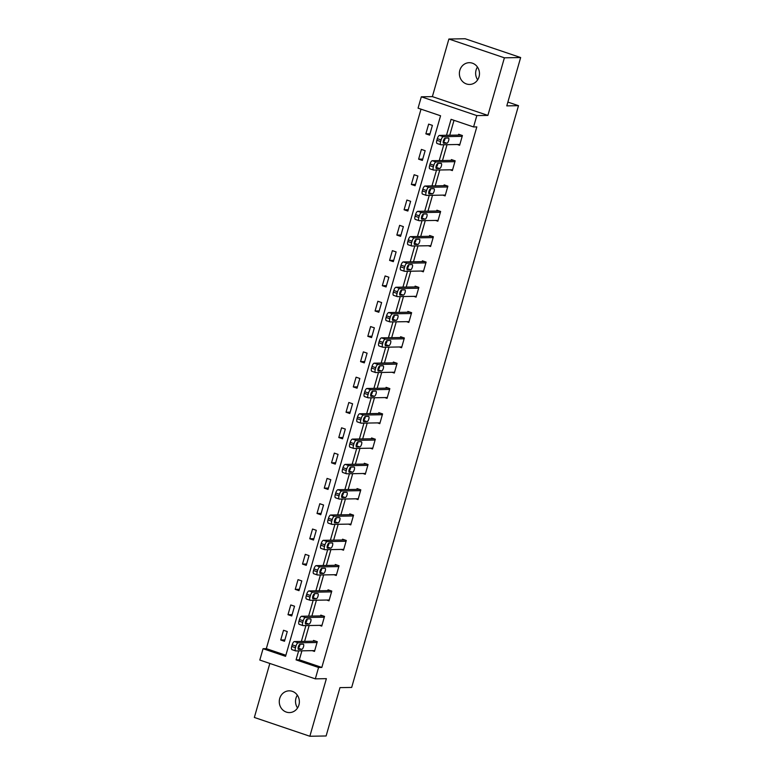 <?xml version="1.0" encoding="UTF-8"?>
<svg xmlns="http://www.w3.org/2000/svg" width="775" height="775" viewBox="0 0 775 775"><rect width="100%" height="100%" fill="white"/><g stroke="black" fill="none" stroke-linecap="round" stroke-linejoin="round"><path stroke-width="1.16" d="M477.671 79.825A10.879 10.056 89 0 1 476.082 70.041A10.879 10.056 89 0 1 477.448 67.028M459.827 70.312A10.879 10.056 -91 0 0 469.611 84.446A10.879 10.056 -91 0 0 479.028 76.812A10.879 10.056 -91 0 0 469.243 62.688A10.879 10.056 -91 0 0 459.827 70.312M297.552 707.972A10.879 10.056 89 0 1 295.972 698.188A10.879 10.056 89 0 1 297.329 695.175M279.717 698.459A10.879 10.056 -91 0 0 289.501 712.583A10.879 10.056 -91 0 0 298.918 704.959A10.879 10.056 -91 0 0 289.133 690.835A10.879 10.056 -91 0 0 279.717 698.459M301.901 650.835L299.324 659.816L321.828 667.44L318.573 667.488L315.318 678.852L259.809 660.058L263.064 648.704L285.568 656.318L440.568 115.775L418.064 108.161L421.319 96.807L476.828 115.591L473.573 126.945L451.069 119.331L446.497 135.286M432.373 96.613L487.882 115.407L504.399 57.815L520.655 57.544L465.145 38.75L448.89 39.021L432.373 96.613L421.319 96.807M269.836 663.448L254.345 717.456L309.855 736.25L326.372 678.658L315.318 678.852M421.009 109.159L266.319 648.646L263.064 648.704M504.399 57.815L448.89 39.021M520.655 57.544L506.792 105.884L518.494 105.681L351.676 687.435L339.973 687.628L326.11 735.979L309.855 736.25M518.494 105.681L507.877 102.087M266.319 648.646L285.868 655.262M284.483 641.264L287.273 631.538L283.524 630.269L280.724 639.995L284.483 641.264M291.739 615.96L294.529 606.224L290.78 604.955L287.99 614.691L291.739 615.96M298.995 590.657L301.785 580.921L298.036 579.652L295.246 589.387L298.995 590.657M306.251 565.343L309.041 555.617L305.292 554.348L302.502 564.074L306.251 565.343M313.507 540.039L316.297 530.303L312.548 529.034L309.758 538.77L313.507 540.039M320.763 514.736L323.553 505L319.804 503.731L317.014 513.457L320.763 514.736M328.019 489.422L330.809 479.686L327.06 478.417L324.27 488.153L328.019 489.422M335.275 464.118L338.065 454.382L334.316 453.113L331.526 462.849L335.275 464.118M342.531 438.805L345.321 429.079L341.572 427.81L338.782 437.536L342.531 438.805M349.787 413.501L352.586 403.765L348.827 402.496L346.037 412.232L349.787 413.501M357.043 388.198L359.842 378.462L356.083 377.192L353.293 386.928L357.043 388.198M364.308 362.884L367.098 353.148L363.349 351.879L360.549 361.615L364.308 362.884M371.564 337.58L374.354 327.844L370.605 326.575L367.815 336.311L371.564 337.58M378.82 312.267L381.61 302.541L377.861 301.272L375.071 310.998L378.82 312.267M386.076 286.963L388.866 277.227L385.117 275.958L382.327 285.694L386.076 286.963M393.332 261.659L396.122 251.923L392.373 250.654L389.583 260.39L393.332 261.659M400.588 236.346L403.378 226.62L399.629 225.351L396.839 235.077L400.588 236.346M407.844 211.042L410.634 201.306L406.885 200.037L404.095 209.773L407.844 211.042M415.1 185.738L417.89 176.002L414.141 174.733L411.351 184.469L415.1 185.738M422.356 160.425L425.146 150.689L421.397 149.42L418.607 159.156L422.356 160.425M429.612 135.121L432.402 125.385L428.653 124.116L425.863 133.852L429.612 135.121M321.828 667.44L476.819 126.897L473.573 126.945M454.014 120.328L449.742 135.228M447.03 144.683L442.486 160.541M439.774 169.987L435.23 185.845M432.518 195.3L427.974 211.149M425.262 220.604L420.718 236.462M418.006 245.907L413.463 261.766M410.75 271.221L406.207 287.079M403.494 296.525L398.951 312.383M396.238 321.838L391.685 337.687M388.982 347.142L384.429 363M381.726 372.446L377.173 388.304M374.47 397.759L369.917 413.618M367.205 423.063L362.661 438.921M359.949 448.376L355.405 464.225M352.693 473.68L348.149 489.538M345.437 498.984L340.893 514.842M338.181 524.297L333.637 540.146M330.925 549.601L326.382 565.459M323.669 574.905L319.126 590.763M316.413 600.218L311.87 616.077M309.157 625.522L304.604 641.38M312.209 650.661L314.485 651.426L317.275 641.69L313.526 640.421L313.294 641.235M319.465 625.347L321.741 626.113L324.531 616.387L320.782 615.118L320.55 615.922M326.73 600.044L328.997 600.809L331.787 591.073L328.038 589.804L327.806 590.618M333.986 574.73L336.253 575.505L339.043 565.769L335.294 564.5L335.062 565.314M341.242 549.427L343.509 550.192L346.299 540.466L342.55 539.197L342.317 540.001M348.498 524.123L350.765 524.888L353.555 515.152L349.806 513.883L349.573 514.697M355.754 498.809L358.021 499.584L360.811 489.848L357.062 488.579L356.829 489.383M363.01 473.506L365.277 474.271L368.067 464.535L364.318 463.266L364.085 464.08M370.266 448.192L372.533 448.967L375.332 439.231L371.574 437.962L371.341 438.776M377.522 422.888L379.798 423.654L382.588 413.927L378.839 412.658L378.607 413.463M384.778 397.585L387.054 398.35L389.844 388.614L386.095 387.345L385.863 388.159M392.034 372.271L394.31 373.046L397.1 363.31L393.351 362.041L393.119 362.855M399.29 346.968L401.566 347.733L404.356 338.007L400.607 336.728L400.375 337.542M406.555 321.664L408.822 322.429L411.612 312.693L407.863 311.424L407.631 312.238M413.811 296.35L416.078 297.125L418.868 287.389L415.119 286.12L414.887 286.924M421.067 271.047L423.334 271.812L426.124 262.076L422.375 260.807L422.142 261.621M428.323 245.733L430.59 246.508L433.38 236.772L429.631 235.503L429.398 236.317M435.579 220.429L437.846 221.195L440.636 211.468L436.887 210.199L436.654 211.003M442.835 195.126L445.102 195.891L447.892 186.155L444.143 184.886L443.91 185.7M450.091 169.812L452.358 170.587L455.157 160.851L451.399 159.582L451.166 160.396M457.347 144.508L459.623 145.274L462.413 135.538L458.664 134.269L458.422 135.083M487.882 115.407L476.828 115.591M298.646 650.884L296.069 659.874L318.573 667.488M443.784 144.741L439.241 160.59M436.528 170.045L431.975 185.903M429.272 195.348L424.719 211.207M422.017 220.662L417.463 236.52M414.761 245.966L410.207 261.824M407.495 271.279L402.952 287.128M400.239 296.583L395.696 312.441M392.983 321.887L388.44 337.745M385.727 347.2L381.184 363.049M378.471 372.504L373.928 388.362M371.215 397.808L366.672 413.666M363.959 423.121L359.416 438.979M356.703 448.425L352.15 464.283M349.448 473.738L344.894 489.587M342.192 499.042L337.638 514.9M334.936 524.346L330.382 540.204M327.67 549.659L323.127 565.518M320.414 574.963L315.871 590.821M313.158 600.276L308.615 616.125M305.902 625.58L301.359 641.438M299.324 659.816L296.069 659.874M284.861 639.927L280.724 639.995M292.117 614.623L287.99 614.691M299.373 589.31L295.246 589.387M306.638 564.006L302.502 564.074M313.894 538.702L309.758 538.77M321.15 513.389L317.014 513.457M328.406 488.085L324.27 488.153M335.662 462.772L331.526 462.849M342.918 437.468L338.782 437.536M350.174 412.164L346.037 412.232M357.43 386.851L353.293 386.928M364.686 361.547L360.549 361.615M371.942 336.243L367.815 336.311M379.198 310.93L375.071 310.998M386.454 285.626L382.327 285.694M393.719 260.313L389.583 260.39M400.975 235.009L396.839 235.077M408.231 209.705L404.095 209.773M415.487 184.392L411.351 184.469M422.743 159.088L418.607 159.156M429.999 133.784L425.863 133.852M314.718 650.613L295.847 650.932A3.4 1.23 108.7 0 1 295.682 650.913A3.4 1.23 108.7 0 1 295.478 647.716L295.943 646.088A3.4 1.23 108.7 0 1 298.172 642.824L317.043 642.504M315.793 641.187L294.423 641.555L298.172 642.824M298.608 649.431A2.722 0.988 -71.3 0 1 298.482 649.411A2.722 0.988 -71.3 0 1 298.356 646.689A2.722 0.988 -71.3 0 1 300.09 644.248L303.219 644.19A2.722 0.988 -71.3 0 1 303.345 644.209A2.722 0.988 -71.3 0 1 303.461 646.931A2.722 0.988 -71.3 0 1 301.727 649.382L298.365 649.353M299.993 644.257A2.722 0.988 -71.3 0 1 298.084 648.094M292.097 649.663A3.4 1.23 -71.3 0 1 291.933 649.644A3.4 1.23 -71.3 0 1 291.729 646.447L292.194 644.819A3.4 1.23 -71.3 0 1 294.423 641.555M321.974 625.309L303.103 625.628A3.4 1.23 108.7 0 1 302.948 625.599A3.4 1.23 108.7 0 1 302.734 622.403L303.199 620.785A3.4 1.23 108.7 0 1 305.427 617.52L324.299 617.191M323.049 615.883L301.678 616.241L305.427 617.52M305.863 624.127A2.722 0.988 -71.3 0 1 305.738 624.107A2.722 0.988 -71.3 0 1 305.612 621.385A2.722 0.988 -71.3 0 1 307.355 618.934L310.475 618.886A2.722 0.988 -71.3 0 1 310.601 618.905A2.722 0.988 -71.3 0 1 310.717 621.627A2.722 0.988 -71.3 0 1 308.983 624.078L305.621 624.049M307.249 618.954A2.722 0.988 -71.3 0 1 305.34 622.79M299.353 624.359A3.4 1.23 -71.3 0 1 299.189 624.33A3.4 1.23 -71.3 0 1 298.985 621.133L299.45 619.516A3.4 1.23 -71.3 0 1 301.678 616.241M329.23 599.995L310.358 600.315A3.4 1.23 108.7 0 1 310.203 600.296A3.4 1.23 108.7 0 1 309.99 597.099L310.455 595.471A3.4 1.23 108.7 0 1 312.683 592.207L331.555 591.887M330.305 590.579L308.934 590.938L312.683 592.207M313.119 598.823A2.722 0.988 -71.3 0 1 312.993 598.804A2.722 0.988 -71.3 0 1 312.877 596.072A2.722 0.988 -71.3 0 1 314.611 593.631L317.731 593.572A2.722 0.988 -71.3 0 1 317.857 593.592A2.722 0.988 -71.3 0 1 317.973 596.324A2.722 0.988 -71.3 0 1 316.239 598.765L312.877 598.736M314.505 593.64A2.722 0.988 -71.3 0 1 312.596 597.486M306.609 599.046A3.4 1.23 -71.3 0 1 306.445 599.027A3.4 1.23 -71.3 0 1 306.241 595.83L306.706 594.202A3.4 1.23 -71.3 0 1 308.934 590.938M336.486 574.692L317.614 575.011A3.4 1.23 108.7 0 1 317.459 574.992A3.4 1.23 108.7 0 1 317.246 571.785L317.711 570.167A3.4 1.23 108.7 0 1 319.939 566.903L338.811 566.583M337.561 565.266L316.19 565.634L319.939 566.903M320.375 573.51A2.722 0.988 -71.3 0 1 320.249 573.49A2.722 0.988 -71.3 0 1 320.133 570.768A2.722 0.988 -71.3 0 1 321.867 568.317L324.987 568.269A2.722 0.988 -71.3 0 1 325.113 568.288A2.722 0.988 -71.3 0 1 325.229 571.01A2.722 0.988 -71.3 0 1 323.495 573.461L320.133 573.432M321.761 568.337A2.722 0.988 -71.3 0 1 319.852 572.173M313.865 573.742A3.4 1.23 -71.3 0 1 313.71 573.723A3.4 1.23 -71.3 0 1 313.497 570.516L313.962 568.898A3.4 1.23 -71.3 0 1 316.19 565.634M343.742 549.388L324.87 549.708A3.4 1.23 108.7 0 1 324.715 549.678A3.4 1.23 108.7 0 1 324.502 546.482L324.967 544.864A3.4 1.23 108.7 0 1 327.195 541.589L346.067 541.27M344.817 539.962L323.446 540.32L327.195 541.589M327.631 548.206A2.722 0.988 -71.3 0 1 327.505 548.187A2.722 0.988 -71.3 0 1 327.389 545.455A2.722 0.988 -71.3 0 1 329.123 543.013L332.243 542.965A2.722 0.988 -71.3 0 1 332.368 542.984A2.722 0.988 -71.3 0 1 332.485 545.707A2.722 0.988 -71.3 0 1 330.751 548.148L327.389 548.119M329.017 543.023A2.722 0.988 -71.3 0 1 327.108 546.869M321.121 548.438A3.4 1.23 -71.3 0 1 320.966 548.409A3.4 1.23 -71.3 0 1 320.753 545.212L321.218 543.595A3.4 1.23 -71.3 0 1 323.446 540.32M350.998 524.074L332.126 524.394A3.4 1.23 108.7 0 1 331.971 524.375A3.4 1.23 108.7 0 1 331.758 521.178L332.223 519.55A3.4 1.23 108.7 0 1 334.451 516.286L353.323 515.966M352.082 514.648L330.702 515.017L334.451 516.286M334.887 522.893A2.722 0.988 -71.3 0 1 334.761 522.873A2.722 0.988 -71.3 0 1 334.645 520.151A2.722 0.988 -71.3 0 1 336.379 517.71L339.498 517.652A2.722 0.988 -71.3 0 1 339.624 517.671A2.722 0.988 -71.3 0 1 339.741 520.403A2.722 0.988 -71.3 0 1 338.007 522.844L334.645 522.815M336.272 517.719A2.722 0.988 -71.3 0 1 334.364 521.565M328.377 523.125A3.4 1.23 -71.3 0 1 328.222 523.106A3.4 1.23 -71.3 0 1 328.009 519.909L328.474 518.281A3.4 1.23 -71.3 0 1 330.702 515.017M358.253 498.771L339.382 499.09A3.4 1.23 108.7 0 1 339.227 499.061A3.4 1.23 108.7 0 1 339.014 495.864L339.479 494.247A3.4 1.23 108.7 0 1 341.717 490.982L360.578 490.662M359.338 489.345L337.958 489.713L341.717 490.982M342.143 497.589A2.722 0.988 -71.3 0 1 342.017 497.569A2.722 0.988 -71.3 0 1 341.901 494.847A2.722 0.988 -71.3 0 1 343.635 492.396L346.754 492.348A2.722 0.988 -71.3 0 1 346.88 492.367A2.722 0.988 -71.3 0 1 347.006 495.089A2.722 0.988 -71.3 0 1 345.262 497.54L341.901 497.511M343.528 492.416A2.722 0.988 -71.3 0 1 341.62 496.252M335.633 497.821A3.4 1.23 -71.3 0 1 335.478 497.792A3.4 1.23 -71.3 0 1 335.265 494.595L335.73 492.978A3.4 1.23 -71.3 0 1 337.958 489.713M365.509 473.457L346.648 473.787A3.4 1.23 108.7 0 1 346.483 473.757A3.4 1.23 108.7 0 1 346.27 470.561L346.735 468.933A3.4 1.23 108.7 0 1 348.973 465.668L367.834 465.349M366.594 464.041L345.224 464.399L348.973 465.668M349.399 472.285A2.722 0.988 -71.3 0 1 349.273 472.266A2.722 0.988 -71.3 0 1 349.157 469.534A2.722 0.988 -71.3 0 1 350.891 467.093L354.01 467.034A2.722 0.988 -71.3 0 1 354.136 467.054A2.722 0.988 -71.3 0 1 354.262 469.786A2.722 0.988 -71.3 0 1 352.528 472.227L349.167 472.198M350.784 467.102A2.722 0.988 -71.3 0 1 348.876 470.948M342.889 472.508A3.4 1.23 -71.3 0 1 342.734 472.488A3.4 1.23 -71.3 0 1 342.521 469.292L342.986 467.664A3.4 1.23 -71.3 0 1 345.224 464.399M372.765 448.153L353.904 448.473A3.4 1.23 108.7 0 1 353.739 448.454A3.4 1.23 108.7 0 1 353.526 445.257L353.991 443.629A3.4 1.23 108.7 0 1 356.229 440.365L375.1 440.045M373.85 438.728L352.48 439.096L356.229 440.365M356.655 446.972A2.722 0.988 -71.3 0 1 356.529 446.952A2.722 0.988 -71.3 0 1 356.413 444.23A2.722 0.988 -71.3 0 1 358.147 441.779L361.266 441.731A2.722 0.988 -71.3 0 1 361.402 441.75A2.722 0.988 -71.3 0 1 361.518 444.472A2.722 0.988 -71.3 0 1 359.784 446.923L356.423 446.894M358.04 441.798A2.722 0.988 -71.3 0 1 356.132 445.635M350.155 447.204A3.4 1.23 -71.3 0 1 349.99 447.185A3.4 1.23 -71.3 0 1 349.777 443.978L350.242 442.36A3.4 1.23 -71.3 0 1 352.48 439.096M380.031 422.85L361.16 423.169A3.4 1.23 108.7 0 1 360.995 423.14A3.4 1.23 108.7 0 1 360.792 419.943L361.257 418.326A3.4 1.23 108.7 0 1 363.485 415.051L382.356 414.732M381.106 413.424L359.736 413.782L363.485 415.051M363.921 421.668A2.722 0.988 -71.3 0 1 363.785 421.648A2.722 0.988 -71.3 0 1 363.669 418.926A2.722 0.988 -71.3 0 1 365.403 416.475L368.522 416.427A2.722 0.988 -71.3 0 1 368.658 416.446A2.722 0.988 -71.3 0 1 368.774 419.168A2.722 0.988 -71.3 0 1 367.04 421.61L363.678 421.59M365.306 416.495A2.722 0.988 -71.3 0 1 363.388 420.331M357.411 421.9A3.4 1.23 -71.3 0 1 357.246 421.871A3.4 1.23 -71.3 0 1 357.033 418.674L357.498 417.057A3.4 1.23 -71.3 0 1 359.736 413.782M387.287 397.536L368.416 397.856A3.4 1.23 108.7 0 1 368.251 397.837A3.4 1.23 108.7 0 1 368.048 394.64L368.512 393.012A3.4 1.23 108.7 0 1 370.741 389.748L389.612 389.428M388.362 388.12L366.992 388.478L370.741 389.748M371.177 396.364A2.722 0.988 -71.3 0 1 371.041 396.345A2.722 0.988 -71.3 0 1 370.925 393.613A2.722 0.988 -71.3 0 1 372.659 391.172L375.788 391.113A2.722 0.988 -71.3 0 1 375.914 391.133A2.722 0.988 -71.3 0 1 376.03 393.865A2.722 0.988 -71.3 0 1 374.296 396.306L370.934 396.277M372.562 391.181A2.722 0.988 -71.3 0 1 370.644 395.027M364.667 396.587A3.4 1.23 -71.3 0 1 364.502 396.567A3.4 1.23 -71.3 0 1 364.289 393.371L364.754 391.743A3.4 1.23 -71.3 0 1 366.992 388.478M394.543 372.233L375.672 372.552A3.4 1.23 108.7 0 1 375.507 372.533A3.4 1.23 108.7 0 1 375.303 369.326L375.768 367.708A3.4 1.23 108.7 0 1 377.997 364.444L396.868 364.124M395.618 362.807L374.248 363.175L377.997 364.444M378.433 371.051A2.722 0.988 -71.3 0 1 378.307 371.031A2.722 0.988 -71.3 0 1 378.181 368.309A2.722 0.988 -71.3 0 1 379.915 365.858L383.044 365.81A2.722 0.988 -71.3 0 1 383.17 365.829A2.722 0.988 -71.3 0 1 383.286 368.551A2.722 0.988 -71.3 0 1 381.552 371.002L378.19 370.973M379.818 365.877A2.722 0.988 -71.3 0 1 377.909 369.714M371.923 371.283A3.4 1.23 -71.3 0 1 371.758 371.254A3.4 1.23 -71.3 0 1 371.554 368.057L372.019 366.439A3.4 1.23 -71.3 0 1 374.248 363.175M401.799 346.929L382.927 347.248A3.4 1.23 108.7 0 1 382.772 347.219A3.4 1.23 108.7 0 1 382.559 344.022L383.024 342.405A3.4 1.23 108.7 0 1 385.252 339.13L404.124 338.811M402.874 337.503L381.503 337.861L385.252 339.13M385.688 345.747A2.722 0.988 -71.3 0 1 385.562 345.728A2.722 0.988 -71.3 0 1 385.437 342.996A2.722 0.988 -71.3 0 1 387.18 340.554L390.3 340.496A2.722 0.988 -71.3 0 1 390.426 340.516A2.722 0.988 -71.3 0 1 390.542 343.248A2.722 0.988 -71.3 0 1 388.808 345.689L385.446 345.66M387.074 340.564A2.722 0.988 -71.3 0 1 385.165 344.41M379.178 345.979A3.4 1.23 -71.3 0 1 379.014 345.95A3.4 1.23 -71.3 0 1 378.81 342.753L379.275 341.126A3.4 1.23 -71.3 0 1 381.503 337.861M409.055 321.615L390.183 321.935A3.4 1.23 108.7 0 1 390.028 321.916A3.4 1.23 108.7 0 1 389.815 318.719L390.28 317.091A3.4 1.23 108.7 0 1 392.508 313.827L411.38 313.507M410.13 312.189L388.759 312.558L392.508 313.827M392.944 320.433A2.722 0.988 -71.3 0 1 392.818 320.414A2.722 0.988 -71.3 0 1 392.702 317.692A2.722 0.988 -71.3 0 1 394.436 315.251L397.556 315.192A2.722 0.988 -71.3 0 1 397.682 315.212A2.722 0.988 -71.3 0 1 397.798 317.934A2.722 0.988 -71.3 0 1 396.064 320.385L392.702 320.356M394.33 315.26A2.722 0.988 -71.3 0 1 392.421 319.097M386.434 320.666A3.4 1.23 -71.3 0 1 386.27 320.647A3.4 1.23 -71.3 0 1 386.066 317.45L386.531 315.822A3.4 1.23 -71.3 0 1 388.759 312.558M416.311 296.312L397.439 296.631A3.4 1.23 108.7 0 1 397.284 296.602A3.4 1.23 108.7 0 1 397.071 293.405L397.536 291.787A3.4 1.23 108.7 0 1 399.764 288.523L418.636 288.193M417.386 286.886L396.015 287.254L399.764 288.523M400.2 295.13A2.722 0.988 -71.3 0 1 400.074 295.11A2.722 0.988 -71.3 0 1 399.958 292.388A2.722 0.988 -71.3 0 1 401.692 289.937L404.812 289.889A2.722 0.988 -71.3 0 1 404.938 289.908A2.722 0.988 -71.3 0 1 405.054 292.63A2.722 0.988 -71.3 0 1 403.32 295.081L399.958 295.052M401.586 289.957A2.722 0.988 -71.3 0 1 399.677 293.793M393.69 295.362A3.4 1.23 -71.3 0 1 393.535 295.333A3.4 1.23 -71.3 0 1 393.322 292.136L393.787 290.518A3.4 1.23 -71.3 0 1 396.015 287.254M423.567 270.998L404.695 271.318A3.4 1.23 108.7 0 1 404.54 271.298A3.4 1.23 108.7 0 1 404.327 268.102L404.792 266.474A3.4 1.23 108.7 0 1 407.02 263.209L425.892 262.89M424.642 261.582L403.271 261.94L407.02 263.209M407.456 269.826A2.722 0.988 -71.3 0 1 407.33 269.807A2.722 0.988 -71.3 0 1 407.214 267.075A2.722 0.988 -71.3 0 1 408.948 264.633L412.067 264.575A2.722 0.988 -71.3 0 1 412.193 264.595A2.722 0.988 -71.3 0 1 412.31 267.327A2.722 0.988 -71.3 0 1 410.576 269.768L407.214 269.739M408.842 264.643A2.722 0.988 -71.3 0 1 406.933 268.489M400.946 270.049A3.4 1.23 -71.3 0 1 400.791 270.029A3.4 1.23 -71.3 0 1 400.578 266.832L401.043 265.205A3.4 1.23 -71.3 0 1 403.271 261.94M430.823 245.694L411.951 246.014A3.4 1.23 108.7 0 1 411.796 245.995A3.4 1.23 108.7 0 1 411.583 242.788L412.048 241.17A3.4 1.23 108.7 0 1 414.276 237.906L433.147 237.586M431.907 236.268L410.527 236.637L414.276 237.906M414.712 244.513A2.722 0.988 -71.3 0 1 414.586 244.493A2.722 0.988 -71.3 0 1 414.47 241.771A2.722 0.988 -71.3 0 1 416.204 239.32L419.323 239.272A2.722 0.988 -71.3 0 1 419.449 239.291A2.722 0.988 -71.3 0 1 419.566 242.013A2.722 0.988 -71.3 0 1 417.832 244.464L414.47 244.435M416.097 239.339A2.722 0.988 -71.3 0 1 414.189 243.176M408.202 244.745A3.4 1.23 -71.3 0 1 408.047 244.726A3.4 1.23 -71.3 0 1 407.834 241.519L408.299 239.901A3.4 1.23 -71.3 0 1 410.527 236.637M438.078 220.391L419.207 220.71A3.4 1.23 108.7 0 1 419.052 220.681A3.4 1.23 108.7 0 1 418.839 217.484L419.304 215.867A3.4 1.23 108.7 0 1 421.542 212.592L440.403 212.273M439.163 210.965L417.783 211.323L421.542 212.592M421.968 219.209A2.722 0.988 -71.3 0 1 421.842 219.189A2.722 0.988 -71.3 0 1 421.726 216.458A2.722 0.988 -71.3 0 1 423.46 214.016L426.579 213.968A2.722 0.988 -71.3 0 1 426.705 213.987A2.722 0.988 -71.3 0 1 426.831 216.709A2.722 0.988 -71.3 0 1 425.088 219.151L421.726 219.122M423.353 214.026A2.722 0.988 -71.3 0 1 421.445 217.872M415.458 219.441A3.4 1.23 -71.3 0 1 415.303 219.412A3.4 1.23 -71.3 0 1 415.09 216.215L415.555 214.597A3.4 1.23 -71.3 0 1 417.783 211.323M445.334 195.077L426.473 195.397A3.4 1.23 108.7 0 1 426.308 195.377A3.4 1.23 108.7 0 1 426.095 192.181L426.56 190.553A3.4 1.23 108.7 0 1 428.798 187.288L447.659 186.969M446.419 185.661L425.039 186.019L428.798 187.288M429.224 193.905A2.722 0.988 -71.3 0 1 429.098 193.886A2.722 0.988 -71.3 0 1 428.982 191.154A2.722 0.988 -71.3 0 1 430.716 188.713L433.835 188.654A2.722 0.988 -71.3 0 1 433.961 188.674A2.722 0.988 -71.3 0 1 434.087 191.406A2.722 0.988 -71.3 0 1 432.353 193.847L428.992 193.818M430.609 188.722A2.722 0.988 -71.3 0 1 428.701 192.568M422.714 194.128A3.4 1.23 -71.3 0 1 422.559 194.108A3.4 1.23 -71.3 0 1 422.346 190.912L422.811 189.284A3.4 1.23 -71.3 0 1 425.039 186.019M452.59 169.773L433.729 170.093A3.4 1.23 108.7 0 1 433.564 170.064A3.4 1.23 108.7 0 1 433.351 166.867L433.816 165.249A3.4 1.23 108.7 0 1 436.054 161.985L454.925 161.665M453.675 160.347L432.305 160.716L436.054 161.985M436.48 168.592A2.722 0.988 -71.3 0 1 436.354 168.572A2.722 0.988 -71.3 0 1 436.238 165.85A2.722 0.988 -71.3 0 1 437.972 163.399L441.091 163.351A2.722 0.988 -71.3 0 1 441.227 163.37A2.722 0.988 -71.3 0 1 441.343 166.092A2.722 0.988 -71.3 0 1 439.609 168.543L436.248 168.514M437.865 163.418A2.722 0.988 -71.3 0 1 435.957 167.255M429.97 168.824A3.4 1.23 -71.3 0 1 429.815 168.795A3.4 1.23 -71.3 0 1 429.602 165.598L430.067 163.98A3.4 1.23 -71.3 0 1 432.305 160.716M459.856 144.46L440.985 144.789A3.4 1.23 108.7 0 1 440.82 144.76A3.4 1.23 108.7 0 1 440.617 141.563L441.082 139.936A3.4 1.23 108.7 0 1 443.31 136.671L462.181 136.352M460.931 135.044L439.561 135.402L443.31 136.671M443.746 143.288A2.722 0.988 -71.3 0 1 443.61 143.268A2.722 0.988 -71.3 0 1 443.494 140.537A2.722 0.988 -71.3 0 1 445.228 138.095L448.347 138.037A2.722 0.988 -71.3 0 1 448.483 138.057A2.722 0.988 -71.3 0 1 448.599 140.788A2.722 0.988 -71.3 0 1 446.865 143.23L443.503 143.201M445.121 138.105A2.722 0.988 -71.3 0 1 443.213 141.951M437.236 143.52A3.4 1.23 -71.3 0 1 437.071 143.491A3.4 1.23 -71.3 0 1 436.858 140.294L437.323 138.667A3.4 1.23 -71.3 0 1 439.561 135.402M291.729 646.447L295.478 647.716M292.194 644.819L295.943 646.088M301.727 649.382L298.075 648.142M298.985 621.133L302.734 622.403M299.45 619.516L303.199 620.785M308.983 624.078L305.331 622.838M306.241 595.83L309.99 597.099M306.706 594.202L310.455 595.471M316.239 598.765L312.587 597.535M313.497 570.516L317.246 571.785M313.962 568.898L317.711 570.167M323.495 573.461L319.843 572.221M320.753 545.212L324.502 546.482M321.218 543.595L324.967 544.864M330.751 548.148L327.108 546.917M328.009 519.909L331.758 521.178M328.474 518.281L332.223 519.55M338.007 522.844L334.364 521.604M335.265 494.595L339.014 495.864M335.73 492.978L339.479 494.247M345.262 497.54L341.62 496.3M342.521 469.292L346.27 470.561M342.986 467.664L346.735 468.933M352.528 472.227L348.876 470.997M349.777 443.978L353.526 445.257M350.242 442.36L353.991 443.629M359.784 446.923L356.132 445.683M357.033 418.674L360.792 419.943M357.498 417.057L361.257 418.326M367.04 421.61L363.388 420.379M364.289 393.371L368.048 394.64M364.754 391.743L368.512 393.012M374.296 396.306L370.644 395.076M371.554 368.057L375.303 369.326M372.019 366.439L375.768 367.708M381.552 371.002L377.9 369.762M378.81 342.753L382.559 344.022M379.275 341.126L383.024 342.405M388.808 345.689L385.156 344.458M386.066 317.45L389.815 318.719M386.531 315.822L390.28 317.091M396.064 320.385L392.412 319.145M393.322 292.136L397.071 293.405M393.787 290.518L397.536 291.787M403.32 295.081L399.668 293.841M400.578 266.832L404.327 268.102M401.043 265.205L404.792 266.474M410.576 269.768L406.933 268.537M407.834 241.519L411.583 242.788M408.299 239.901L412.048 241.17M417.832 244.464L414.189 243.224M415.09 216.215L418.839 217.484M415.555 214.597L419.304 215.867M425.088 219.151L421.445 217.92M422.346 190.912L426.095 192.181M422.811 189.284L426.56 190.553M432.353 193.847L428.701 192.617M429.602 165.598L433.351 166.867M430.067 163.98L433.816 165.249M439.609 168.543L435.957 167.303M436.858 140.294L440.617 141.563M437.323 138.667L441.082 139.936M446.865 143.23L443.213 141.999M291.933 649.644L295.682 650.913M299.189 624.33L302.948 625.599M306.445 599.027L310.203 600.296M313.71 573.723L317.459 574.992M320.966 548.409L324.715 549.678M328.222 523.106L331.971 524.375M335.478 497.792L339.227 499.061M342.734 472.488L346.483 473.757M349.99 447.185L353.739 448.454M357.246 421.871L360.995 423.14M364.502 396.567L368.251 397.837M371.758 371.254L375.507 372.533M379.014 345.95L382.772 347.219M386.27 320.647L390.028 321.916M393.535 295.333L397.284 296.602M400.791 270.029L404.54 271.298M408.047 244.726L411.796 245.995M415.303 219.412L419.052 220.681M422.559 194.108L426.308 195.377M429.815 168.795L433.564 170.064M437.071 143.491L440.82 144.76"/></g></svg>
